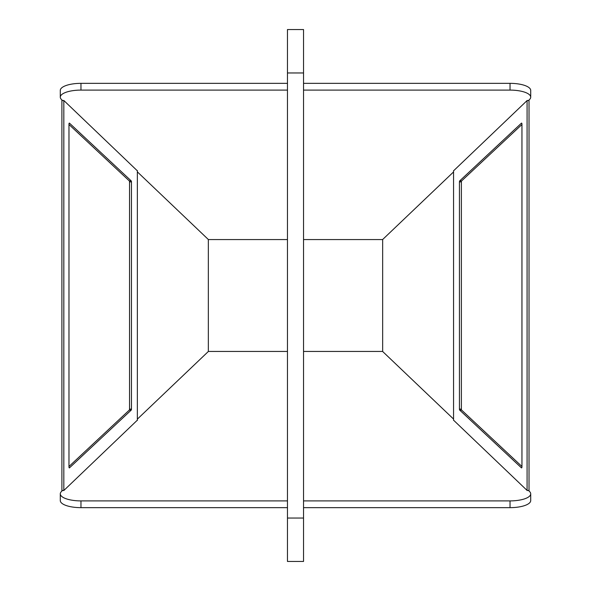 <?xml version="1.0" encoding="UTF-8"?>
<svg xmlns="http://www.w3.org/2000/svg" width="591" height="591" viewBox="0 0 591 591"><rect width="100%" height="100%" fill="white"/><g stroke="black" fill="none" stroke-linecap="round" stroke-linejoin="round"><path stroke-width="0.89" d="M129.281 410.102A1.049 0.377 90 0 0 129.54 409.105L131.468 409.105A1.049 0.377 -90 0 1 131.217 410.102L129.281 410.102L68.97 466.506M129.54 181.895A1.049 0.377 90 0 0 129.281 180.898L131.217 180.898A1.049 0.377 -90 0 1 131.468 181.895L129.54 181.895L129.54 409.105M68.97 124.494L129.281 180.898M61.9 491.069L61.9 99.931M131.217 180.898L69.465 123.15A1.049 0.377 -90 0 0 69.346 123.091A1.049 0.377 -90 0 0 68.97 124.147L68.97 466.853A1.049 0.377 -90 0 0 69.346 467.909A1.049 0.377 -90 0 0 69.465 467.85L131.217 410.102M131.468 409.105L131.468 181.895M137.356 420.423L137.356 170.577M63.828 100.492L63.828 490.508M461.63 180.898A1.049 0.377 -90 0 0 461.379 181.895L459.443 181.895A1.049 0.377 90 0 1 459.702 180.898L461.63 180.898L521.949 124.494M461.379 409.105A1.049 0.377 -90 0 0 461.63 410.102L459.702 410.102A1.049 0.377 90 0 1 459.443 409.105L461.379 409.105L461.379 181.895M521.949 466.506L461.63 410.102M529.019 100.012L529.019 490.988M459.702 410.102L521.454 467.85A1.049 0.377 90 0 0 521.572 467.909A1.049 0.377 90 0 0 521.949 466.853L521.949 124.147A1.049 0.377 90 0 0 521.572 123.091A1.049 0.377 90 0 0 521.454 123.15L459.702 180.898M459.443 181.895L459.443 409.105M453.556 170.666L453.556 420.334M527.083 490.427L527.083 100.573M382.658 325.693L382.658 344.065M382.658 246.935L382.658 265.307M303.538 351.438L382.606 351.438L453.556 419.063M382.658 239.518L382.658 351.482M453.556 171.937L382.606 239.562L303.538 239.562M287.462 29.55L287.462 561.45L303.538 561.45L303.538 29.55L287.462 29.55M287.462 239.562L208.394 239.562L137.356 171.855M208.342 351.482L208.342 239.518M137.356 419.145L208.394 351.438L287.462 351.438M453.556 420.171L527.231 490.56L528.398 490.397L529.492 491.446A20.67 7.07 180 0 1 530.711 493.832L530.711 500.584A20.67 7.07 180 0 1 526.943 504.648A20.67 7.07 180 0 1 510.033 507.654L303.538 507.654M287.462 507.654L80.967 507.654A20.67 7.07 180 0 1 64.057 504.648A20.67 7.07 180 0 1 60.289 500.584L60.289 493.832A20.67 7.07 180 0 1 61.508 491.446L62.602 490.397L63.769 490.56L137.356 420.164M137.356 170.836L63.769 100.44L62.602 100.603L61.508 99.554A20.67 7.07 0 0 1 60.289 97.168L60.289 90.416A20.67 7.07 0 0 1 64.057 86.352A20.67 7.07 0 0 1 80.967 83.346L287.462 83.346M303.538 83.346L510.033 83.346A20.67 7.07 0 0 1 526.943 86.352A20.67 7.07 0 0 1 530.711 90.416L530.711 97.168A20.67 7.07 0 0 1 529.492 99.554L528.398 100.603L527.231 100.44L453.556 170.829M303.538 500.902L510.033 500.902L510.033 507.654M530.711 493.832A20.67 7.07 180 0 1 526.943 497.903A20.67 7.07 180 0 1 510.033 500.902M80.967 507.654L80.967 500.902A20.67 7.07 180 0 1 64.057 497.903A20.67 7.07 180 0 1 60.289 493.832M80.967 500.902L287.462 500.902M60.289 97.168A20.67 7.07 0 0 1 64.057 93.097A20.67 7.07 0 0 1 80.967 90.098L80.967 83.346M510.033 83.346L510.033 90.098A20.67 7.07 0 0 1 526.943 93.097A20.67 7.07 0 0 1 530.711 97.168M287.462 90.098L80.967 90.098M510.033 90.098L303.538 90.098M303.538 72.959L287.462 72.959M303.538 518.041L287.462 518.041"/></g></svg>
